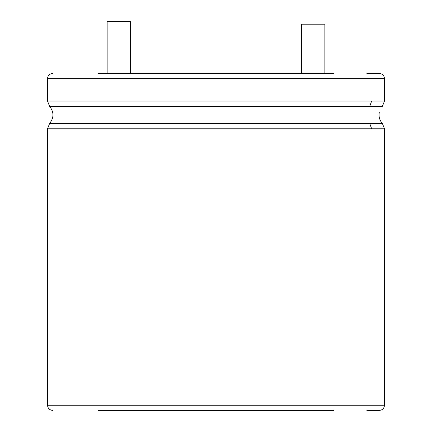 <?xml version="1.0" encoding="UTF-8"?>
<svg xmlns="http://www.w3.org/2000/svg" width="432" height="432" viewBox="0 0 432 432"><rect width="100%" height="100%" fill="white"/><g stroke="black" fill="none" stroke-linecap="round" stroke-linejoin="round"><path stroke-width="0.65" d="M324.864 73.44L324.864 24.192L301.536 24.192L301.536 73.44M107.136 73.44L107.136 21.6L130.464 21.6L130.464 73.44M98.064 73.44L333.936 73.44M366.865 73.44L379.296 73.44C382.444 73.748 384.172 75.476 384.48 78.624L384.48 101.045L371.655 101.045L369.733 106.342L382.396 106.342L384.48 101.045M98.064 410.4L333.936 410.4M366.865 410.4L379.296 410.4C382.471 410.065 384.199 408.337 384.48 405.216L47.52 405.216C47.801 408.337 49.529 410.065 52.704 410.4M52.704 73.44C49.529 73.775 47.801 75.503 47.52 78.624L384.48 78.624M47.52 78.624L47.52 101.045L371.655 101.045M47.52 101.045L49.604 106.342L369.733 106.342M49.604 106.342C54.065 112.055 54.065 117.769 49.604 123.482L382.396 123.482C379.555 120.263 378.518 116.543 379.296 112.32M49.604 123.482L47.52 128.779L384.48 128.779L384.48 405.216M369.733 123.482L371.655 128.779M47.52 128.779L47.52 405.216M382.396 123.482L384.48 128.779"/></g></svg>
